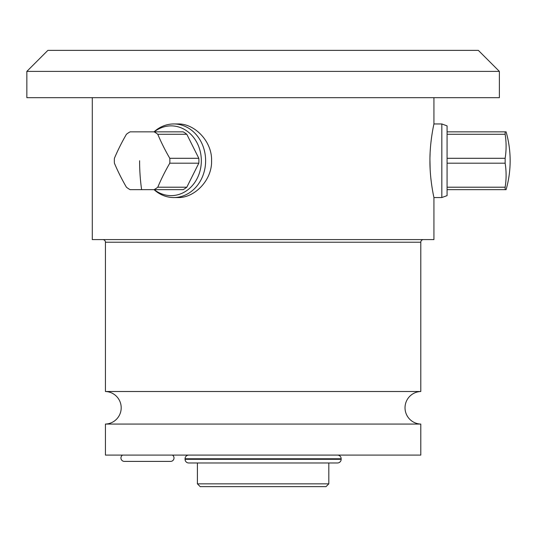 <?xml version="1.0" encoding="UTF-8"?>
<svg xmlns="http://www.w3.org/2000/svg" width="537" height="537" viewBox="0 0 537 537"><rect width="100%" height="100%" fill="white"/><g stroke="black" fill="none" stroke-linecap="round" stroke-linejoin="round"><path stroke-width="0.81" d="M441.823 123.96L441.823 197.542L447.079 195.629L447.079 125.873L441.823 123.96L433.936 123.96L433.936 97.674M92.29 97.674L92.29 239.589L433.936 239.589L433.936 197.542L441.823 197.542M431.057 180.197L430.835 178.197M430.647 176.284L430.533 174.948M430.406 173.404L430.258 171.296M430.13 169.021L429.929 159.57M429.962 157.294L430.083 153.569M430.251 150.306L430.372 148.541M430.513 146.735L430.667 145.03M431.03 141.52L431.077 141.13M433.936 123.96C434.097 123.275 429.795 141.318 429.929 160.751C429.795 180.184 434.097 198.22 433.936 197.542M177.7 197.542C194.454 198.227 212.229 180.177 211.571 160.751C212.229 141.318 194.454 123.275 177.7 123.96L173.76 123.96A36.791 31.864 90 0 1 205.624 160.751A36.791 31.864 90 0 1 173.76 197.542L177.7 197.542M420.793 424.076L105.427 424.076L105.427 455.094L420.793 455.094L420.793 424.076A16.291 16.291 0 0 1 405.026 407.784A16.291 16.291 0 0 1 420.793 391.5L420.793 242.221A2.631 2.631 0 0 1 423.424 239.589M420.793 391.5L105.427 391.5L105.427 242.221A2.631 2.631 0 0 0 102.802 239.589M105.427 424.076A16.291 16.291 0 0 0 121.194 407.784A16.291 16.291 0 0 0 105.427 391.5M172.424 455.094A3.417 3.417 0 0 1 170.605 461.397L124.349 461.397A3.417 3.417 0 0 1 122.53 455.094M188.735 455.094A3.678 3.678 0 0 0 185.057 458.773L185.057 459.296A3.678 3.678 0 0 0 188.735 462.975L337.484 462.975A3.678 3.678 0 0 0 341.163 459.296L341.163 458.773A3.678 3.678 0 0 0 337.484 455.094M197.408 483.844L200.194 486.629L326.026 486.629L328.812 483.844L197.408 483.844L197.408 462.975M328.812 483.844L328.812 462.975M499.376 71.394L499.376 97.674L26.85 97.674L26.85 71.394L47.874 50.371L478.353 50.371L499.376 71.394L26.85 71.394M173.76 123.96A36.791 31.864 -90 0 0 154.045 131.84M154.045 189.655A36.791 31.864 -90 0 0 173.76 197.542M154.226 189.655A34.878 30.206 -90 0 0 171.128 195.629A34.878 30.206 90 0 0 201.335 160.751A34.878 30.206 90 0 0 171.128 125.873A34.878 30.206 -90 0 0 154.226 131.84M186.809 187.212A32.066 27.77 90 0 1 183.137 189.655L154.106 189.655A32.066 27.77 90 0 0 157.777 187.212L186.809 187.212L198.818 163.194A32.066 27.77 90 0 0 198.818 158.301L186.809 134.284A32.066 27.77 90 0 0 183.137 131.84L159.12 131.84M183.137 131.84L130.088 131.84A32.066 27.77 -90 0 0 126.423 134.284A101.07 43.766 123.7 0 0 114.415 158.301A32.066 27.77 -90 0 0 114.415 163.194A101.07 43.766 56.3 0 0 126.423 187.212A32.066 27.77 -90 0 0 130.088 189.655L154.106 189.655M154.106 131.84A32.066 27.77 90 0 1 157.777 134.284L186.809 134.284M198.818 158.301L169.786 158.301A32.066 27.77 90 0 1 169.786 163.194L198.818 163.194M169.786 158.301A101.07 43.766 -123.7 0 1 157.777 134.284M157.777 187.212A101.07 43.766 -56.3 0 1 169.786 163.194M505.142 189.655L506.096 189.655A105.124 105.124 0 0 0 506.096 131.84L505.142 131.84L505.142 134.284A101.07 87.531 180 0 1 505.142 158.301L505.142 163.194A101.07 87.531 0 0 1 505.142 187.212L505.142 189.655L447.079 189.655M505.142 187.212L447.079 187.212M505.142 158.301L447.079 158.301M505.142 163.194L447.079 163.194M505.142 131.84L447.079 131.84M505.142 134.284L447.079 134.284M420.793 242.221L105.427 242.221M185.057 458.773L341.163 458.773M185.057 459.296L341.163 459.296M141.62 189.655A105.124 52.559 -90 0 1 139.593 160.751"/></g></svg>
